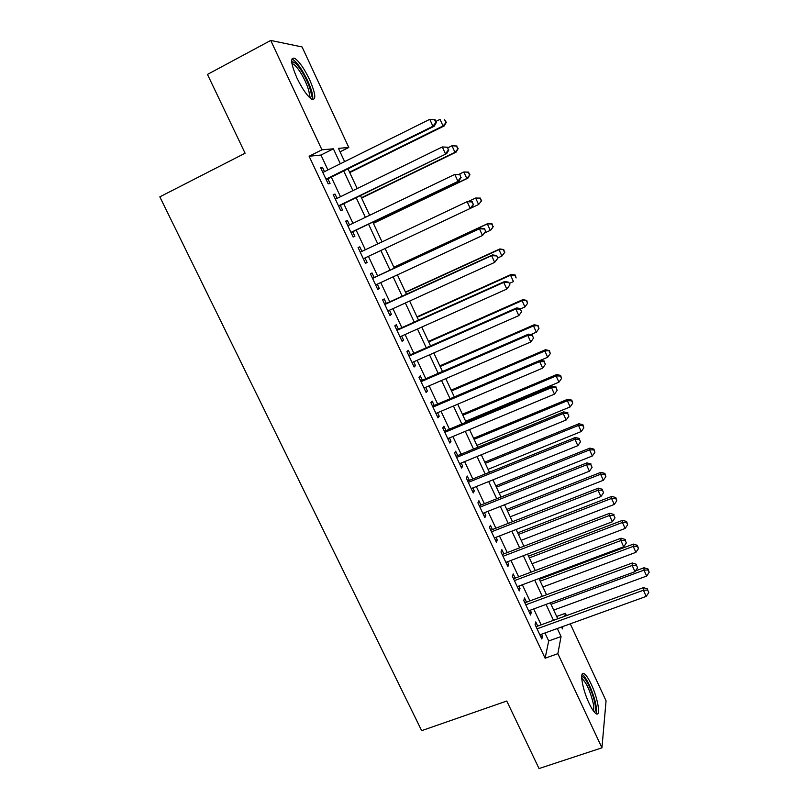 <?xml version="1.0" encoding="UTF-8"?>
<svg xmlns="http://www.w3.org/2000/svg" width="809" height="809" viewBox="0 0 809 809"><rect width="100%" height="100%" fill="white"/><g stroke="black" fill="none" stroke-linecap="round" stroke-linejoin="round"><path stroke-width="1.21" d="M589.063 703.193C582.177 688.853 579.224 669.994 584.26 673.776C586.252 675.151 588.588 678.66 591.258 684.313C597.922 698.197 601.148 717.34 596 713.639C594.049 712.304 591.733 708.815 589.063 703.193M296.984 78.069C290.805 63.638 290.057 57.045 294.739 58.299C299.279 61.474 304.214 68.553 309.554 79.545C315.692 93.814 316.42 100.356 311.728 99.204C307.309 96.16 302.394 89.111 296.984 78.069M570.264 623.84L606.062 700.837L601.947 747.819L539.027 768.55L506.768 701.029L421.661 730.658L159.828 196.85L245.097 153.214L207.458 74.428L270.722 40.45L302.07 46.942L348.8 147.46L338.445 148.371L344.624 161.628M340.063 151.829L348.8 147.46M556.663 616.468L565.37 613.293L566.452 615.629M537.702 626.075L535.75 621.909L535.093 624.639L541.828 638.999L542.455 636.198L541.524 634.216M526.487 602.169L524.515 597.962L523.797 600.581L530.583 615.032L531.26 612.342L530.259 610.208M515.202 578.111L513.219 573.884L512.431 576.372L519.257 590.914L520.005 588.355L518.933 586.06M503.845 553.902L501.853 549.655L500.993 552.011L507.87 566.644L508.679 564.207L507.526 561.749M492.418 529.551L490.416 525.274L489.496 527.508L496.402 542.232L497.282 539.916L496.048 537.297M480.92 505.049L478.898 500.741L477.917 502.844L484.874 517.659L485.815 515.475L484.51 512.694M469.351 480.394L467.319 476.056L466.267 478.038L473.265 492.944L474.276 490.891L472.891 487.928M457.712 455.578L455.669 451.22L454.547 453.07L461.595 468.067L462.667 466.146L461.201 463.011M446.002 430.621L443.949 426.232L442.756 427.941L449.844 443.039L450.987 441.249L449.44 437.942M434.221 405.501L432.148 401.092L430.884 402.66L438.013 417.849L439.236 416.19L437.608 412.721M422.359 380.22L420.276 375.781L418.941 377.216L426.121 392.507L427.405 390.99L425.696 387.329M410.426 354.787L408.333 350.317L406.927 351.622L414.147 366.993L415.502 365.617L413.712 361.785M398.412 329.192L396.309 324.692L394.832 325.855L402.103 341.327L403.529 340.093L401.648 336.079M386.328 303.436L384.204 298.915L382.657 299.927L389.968 315.5L391.475 314.398L389.503 310.211M374.173 277.517L372.029 272.957L370.411 273.826L377.773 289.511L379.35 288.55L377.297 284.171M361.916 251.387L359.783 246.846L358.084 247.564L365.486 263.35L367.144 262.531L365.001 257.97M349.518 224.973L347.455 220.564L345.676 221.14L353.128 237.017L354.858 236.349L352.704 231.758M337.05 198.387L335.037 194.12L333.187 194.534L340.69 210.522L342.5 210.006L340.326 205.375M327.928 169.93L320.961 155.045L309.119 156.258L545.114 658.213L548.694 640.971L544.953 632.982M541.13 624.831L533.687 608.955M529.915 600.895L522.351 584.776M518.63 576.817L510.954 560.445M507.273 552.587L499.477 535.962M495.846 528.206L487.938 511.328M484.348 503.683L476.319 486.553M472.78 478.999L464.629 461.605M461.14 454.173L452.868 436.516M449.43 429.185L441.036 411.265M437.649 404.035L429.124 385.853M425.787 378.733L417.141 360.278M413.854 353.27L405.076 334.542M401.851 327.645L392.941 308.644M389.766 301.868L380.726 282.584M377.601 275.92L368.439 256.352M365.344 249.769L356.142 230.11M352.957 223.324L343.764 203.706M340.488 196.708L331.306 177.131M324.49 171.639L322.548 167.493L320.627 167.766L328.171 183.845L330.052 183.491L327.867 178.829M601.947 747.819L557.866 653.682L561.052 636.541L557.31 628.522M545.114 658.213L557.866 653.682M309.119 156.258L321.931 149.817L270.722 40.45M340.346 163.762L333.369 148.816L321.931 149.817M553.487 620.341L546.045 604.404M542.273 596.324L534.719 580.134M530.997 572.155L523.322 555.722M519.641 547.845L511.854 531.159M508.224 523.372L500.316 506.434M496.736 498.759L488.707 481.567M485.167 473.993L477.017 456.529M473.538 449.066L465.266 431.349M461.828 423.987L453.434 405.997M450.047 398.746L441.522 380.493M438.195 373.353L429.539 354.827M426.262 347.799L417.484 329M414.259 322.083L405.349 303.001M402.174 296.195L393.134 276.84M390.019 270.155L380.847 250.507M377.763 243.903L368.55 224.174M365.375 217.358L356.172 197.669M352.896 190.641L343.724 170.982M561.567 626.975L562.467 628.906L562.912 626.49M564.824 616.225L565.37 613.293M348.001 168.869L357.184 188.558M360.46 195.586L369.652 215.305M372.828 222.121L382.04 241.881M385.124 248.494L394.296 268.163M397.411 274.858L406.452 294.243M409.627 301.059L418.536 320.162M421.762 327.089L430.54 345.908M433.816 352.946L442.462 371.493M445.799 378.652L454.314 396.926M457.702 404.187L466.095 422.197M469.533 429.569L477.806 447.306M481.294 454.779L489.435 472.264M492.974 479.848L501.004 497.06M504.583 504.745L512.491 521.704M516.122 529.501L523.908 546.206M527.589 554.094L535.255 570.547M538.986 578.536L546.54 594.746M550.312 602.836L557.755 618.794M320.961 155.045L333.369 148.816M548.694 640.971L561.052 636.541M320.89 168.323L322.548 167.493M333.379 194.929L335.037 194.12M345.787 221.363L347.455 220.564M358.114 247.635L359.783 246.846M365.476 263.319L367.144 262.531M377.682 289.319L379.35 288.55M389.817 315.156L391.475 314.398M401.861 340.832L403.529 340.093M413.844 366.346L415.502 365.617M425.746 391.698L427.405 390.99M437.568 416.898L439.236 416.19M449.329 441.936L450.987 441.249M461.009 466.823L462.667 466.146M472.618 491.559L474.276 490.891M484.156 516.132L485.815 515.475M495.624 540.564L497.282 539.916M507.021 564.844L508.679 564.207M518.347 588.972L520.005 588.355M529.602 612.959L531.26 612.342M540.796 636.794L542.455 636.198M326.199 179.649L434.241 126.204L432.926 126.244L325.976 179.163M435.829 122.452L432.926 126.244L429.781 119.317L435.1 119.681L434.575 119.681L435.829 122.452L435.1 119.681M322.831 172.469L429.781 119.317L434.575 119.681M434.241 126.204L436.344 122.442M349.741 172.59L444.242 125.941L443.039 125.971L440.045 119.368L435.889 121.431M349.528 172.145L443.039 125.971L446.275 122.351L444.606 119.712L445.799 122.361M446.275 122.351L444.242 125.941M291.725 62.192L292.302 61.767C296.013 62.313 300.837 68.543 306.783 80.465C311.414 90.972 312.476 96.777 309.978 97.899M308.886 96.847C310.11 94.582 308.876 89.314 305.175 81.062C300.887 72.264 296.923 66.601 293.273 64.083L291.958 63.719M312.517 99.558C313.417 96.18 311.768 89.85 307.562 80.556C302.263 69.645 297.348 62.617 292.828 59.472L291.857 59.077M581.691 676.981L582.055 676.82C584.978 675.788 592.926 692.352 594.918 703.557C595.879 708.846 595.626 711.637 594.18 711.91M593.199 710.615C593.907 709.533 593.907 707.096 593.209 703.284C590.348 691.402 586.707 683.241 582.278 678.802L581.742 678.559M596.122 713.71C596.789 712.163 596.708 709.24 595.899 704.912C593.846 693.556 586.323 676.708 582.349 674.585L582.065 674.423M338.658 206.184L446.679 153.629L338.506 205.86M448.317 150.029L445.435 153.831L442.321 146.945L447.569 147.218L448.317 150.029L447.569 147.218M335.381 199.206L442.321 146.945L447.074 147.278M446.679 153.629L448.813 149.958M351.035 232.547L459.037 180.882L350.964 232.395M460.736 177.434L457.874 181.236L454.769 174.4L459.957 174.572L460.736 177.434L459.957 174.572M347.86 225.772L454.769 174.4L459.502 174.704M459.037 180.882L461.201 177.292M473.498 204.455L471.839 201.937L473.498 204.455L471.303 207.943L363.332 258.749M473.073 204.647L470.221 208.459L467.137 201.674L472.274 201.744M360.248 252.175L467.137 201.674L471.839 201.937M485.724 231.435L484.5 228.745L485.724 231.435L482.488 235.51L375.629 284.94M485.319 231.687L482.488 235.51L479.434 228.765L480.465 228.128L372.504 278.286M372.565 278.407L479.434 228.765L484.095 228.998M484.5 228.745L480.465 228.128M361.603 198.043L456.084 152.143L454.961 152.325L451.988 145.751L447.822 147.784M361.461 197.75L454.961 152.325L458.157 148.634L456.519 146.075L457.702 148.694M456.519 146.075L451.988 145.751L456.964 146.014M458.157 148.634L456.084 152.143M373.394 223.345L467.865 178.182L466.803 178.506L463.85 171.973L458.743 174.42M373.333 223.193L466.803 178.506L469.948 174.754L468.35 172.266L469.533 174.875M468.35 172.266L463.85 171.973L468.775 172.145M469.948 174.754L467.865 178.182M471.313 207.933L478.574 204.515L475.641 198.033L468.775 201.269M481.679 200.703L478.574 204.515L481.679 200.703L480.111 198.286L481.284 200.885M480.111 198.286L475.641 198.033L480.506 198.114M484.743 232.931L490.264 230.373L487.352 223.921L488.292 223.345L393.862 267.243M491.801 224.154L492.964 226.732L492.165 223.921L487.352 223.921L393.912 267.354M493.328 226.49L491.194 229.766L492.964 226.732M488.292 223.345L492.165 223.921M497.859 258.233L496.655 255.563L497.859 258.233L494.683 262.379L387.845 310.959M497.495 258.556L494.683 262.379L491.639 255.674L492.6 254.896L384.669 304.194M384.801 304.477L491.639 255.674L496.281 255.877M496.655 255.563L492.6 254.896M497.737 257.96L501.893 256.069L498.991 249.657L499.871 248.939L405.461 292.12M503.42 249.86L504.573 252.418L503.754 249.566L498.991 249.657L405.582 292.383M504.917 252.125L501.893 256.069L504.573 252.418M499.871 248.939L503.754 249.566M509.923 284.869L508.73 282.21L509.923 284.869L506.788 289.076L399.98 336.817M509.589 285.253L506.788 289.076L503.774 282.412L504.654 281.481L396.754 329.941M396.956 330.375L503.774 282.412L508.386 282.584M508.73 282.21L504.654 281.481M509.286 283.453L513.442 281.593L510.56 275.232L511.369 274.372L416.989 316.855M514.959 275.404L516.112 277.942L515.272 275.06L510.56 275.232L417.171 317.249M511.369 274.372L515.272 275.06M409.041 356.112L515.818 308.987L518.822 315.601L412.044 362.513M408.757 355.525L516.638 307.895L515.818 308.987L520.399 309.119L521.603 311.768L520.399 309.119M520.723 308.684L516.638 307.895M518.822 315.601L521.603 311.768M520.774 308.805L524.92 306.975L522.058 300.645L522.796 299.654L428.446 341.428M526.437 300.786L527.579 303.314L526.72 300.392L522.058 300.645L428.699 341.964M527.579 303.314L524.92 306.975M522.796 299.654L526.72 300.392M421.044 381.686L527.792 335.381L530.775 341.954L424.027 388.047M420.69 380.948L528.54 334.147L527.792 335.381L532.352 335.482L533.536 338.111L532.352 335.482M532.635 334.997L528.54 334.147M530.775 341.954L533.536 338.111M530.765 334.602L536.327 332.186L533.485 325.896L534.162 324.773L439.833 365.86M537.833 326.017L538.966 328.525L538.096 325.562L533.485 325.896L440.157 366.538M538.966 328.525L536.327 332.186M534.162 324.773L538.096 325.562M432.967 407.099L539.694 361.603L542.657 368.135L435.94 413.429M432.552 406.209L540.361 360.227L539.694 361.603L544.214 361.684L545.397 364.293L544.214 361.684M544.477 361.127L540.361 360.227M542.657 368.135L545.397 364.293M540.584 360.278L547.673 357.254L544.841 351.005L545.458 349.741L451.159 390.15M549.159 351.086L550.292 353.584L549.402 350.58L544.841 351.005L451.543 390.959M550.292 353.584L547.673 357.254M545.458 349.741L549.402 350.58M444.829 432.35L551.516 387.663L554.458 394.145L447.781 438.64M444.343 431.318L552.112 386.136L551.516 387.663L556.005 387.703L557.189 390.302L556.005 387.703M556.238 387.096L552.112 386.136M554.458 394.145L557.189 390.302M465.671 421.287L558.938 382.161L556.127 375.952L556.673 374.557L462.414 414.289M560.425 376.003L561.547 378.491L560.637 375.447L560.425 376.003L556.127 375.952L462.859 415.239M561.547 378.491L558.938 382.161M556.673 374.557L560.637 375.447M456.61 457.449L563.256 413.551L566.179 419.992L459.542 463.699M456.054 456.266L563.792 411.882L563.256 413.551L567.726 413.571L568.889 416.15L567.726 413.571M567.928 412.903L563.792 411.882M566.179 419.992L568.889 416.15M476.906 445.375L570.143 406.917L567.342 400.738L567.827 399.221L473.599 438.286M571.619 400.779L572.732 403.246L571.801 400.162L571.619 400.779L567.342 400.738L474.104 439.368M572.732 403.246L570.143 406.917M567.827 399.221L571.801 400.162M468.31 482.386L574.926 439.277L577.828 445.678L471.232 488.596M467.693 481.062L575.391 437.467L574.926 439.277L579.365 439.267L580.528 441.825L579.365 439.267M579.547 438.539L575.391 437.467M577.828 445.678L580.528 441.825M488.07 469.331L581.266 431.521L578.496 425.382L578.92 423.734L484.722 462.141M582.743 425.392L583.845 427.84L582.905 424.725L582.743 425.392L578.496 425.382L485.289 463.355M583.845 427.84L581.266 431.521M578.92 423.734L582.905 424.725M479.949 507.172L586.525 464.831L589.407 471.202L482.842 513.351M479.262 505.706L586.919 462.89L586.525 464.831L590.934 464.791L592.087 467.339L590.934 464.791M591.086 464.012L586.919 462.89M589.407 471.202L592.087 467.339M499.173 493.136L592.34 455.983L589.579 449.875L589.943 448.105L495.775 485.855M593.796 449.855L594.898 452.292L593.927 449.147L593.796 449.855L589.579 449.875L496.402 487.2M594.898 452.292L592.34 455.983M589.943 448.105L593.927 449.147M491.508 531.806L598.043 490.234L600.915 496.554L494.39 537.945M490.76 530.198L598.377 488.151L598.043 490.234L602.432 490.163L603.575 492.691L602.432 490.163M602.553 489.334L598.377 488.151M600.915 496.554L603.575 492.691M510.206 516.799L603.332 480.283L600.591 474.226L600.895 472.314L506.768 509.427M604.788 474.175L605.88 476.602L604.899 473.417L604.788 474.175L600.591 474.226L507.455 510.894M605.88 476.602L603.332 480.283M600.895 472.314L604.899 473.417M503.006 556.289L609.49 515.475L612.342 521.754L505.868 562.386M502.187 554.539L609.753 513.26L609.49 515.475L613.849 515.373L614.992 517.891L613.849 515.373M613.95 514.484L609.753 513.26M612.342 521.754L614.992 517.891M521.168 540.331L614.264 504.452L611.533 498.425L611.776 496.392L517.689 532.858M615.71 498.344L616.792 500.761L615.791 497.535L615.71 498.344L611.533 498.425L518.438 534.456M616.792 500.761L614.264 504.452M611.776 496.392L615.791 497.535M514.423 580.619L620.867 540.554L623.699 546.793L517.264 586.677M513.543 578.738L621.069 538.197L620.867 540.554L625.205 540.422L626.338 542.92L625.205 540.422M625.276 539.482L621.069 538.197M623.699 546.793L626.338 542.92M532.079 563.721L625.124 528.459L622.414 522.472L622.606 520.318L528.55 556.157M626.56 522.371L627.642 524.768L626.631 521.512L626.56 522.371L622.414 522.472L529.359 557.886M627.642 524.768L625.124 528.459M622.606 520.318L626.631 521.512M525.779 604.798L632.173 565.471L634.994 571.68L528.601 610.825M524.829 602.786L632.314 562.993L632.173 565.471L636.481 565.319L637.603 567.807L636.481 565.319M636.531 564.328L632.314 562.993M634.994 571.68L637.603 567.807M542.91 586.97L635.925 552.335L633.235 546.378L633.356 544.103L539.35 579.315M637.35 546.257L638.432 548.633L637.401 545.347L637.35 546.257L633.235 546.378L540.21 581.165M638.432 548.633L635.925 552.335M633.356 544.103L637.401 545.347M537.055 628.836L643.408 590.236L646.209 596.405L539.866 634.822M536.043 626.682L643.489 587.627L643.408 590.236L647.696 590.064L648.808 592.522L647.696 590.064M647.716 589.013L643.489 587.627M646.209 596.405L648.808 592.522M553.69 610.077L646.664 576.059L643.984 570.143L644.055 567.756L635.52 570.891M648.08 569.991L649.152 572.357L648.1 569.04L648.08 569.991L643.984 570.143L551 604.313M649.152 572.357L646.664 576.059M644.055 567.756L648.1 569.04M291.877 63.274L292.302 61.767M292.15 64.68L293.273 64.083M581.691 677.629L582.055 676.82M581.772 678.973L582.278 678.802"/></g></svg>
